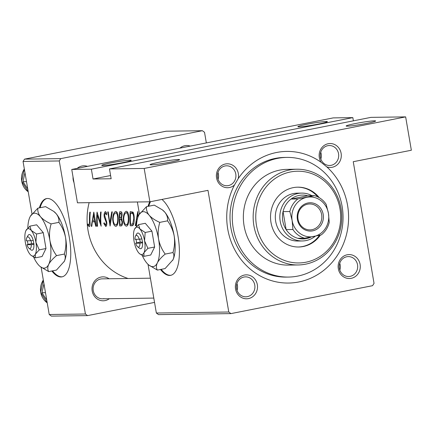 <?xml version="1.0" encoding="UTF-8"?>
<svg xmlns="http://www.w3.org/2000/svg" width="433" height="433" viewBox="0 0 433 433"><rect width="100%" height="100%" fill="white"/><g stroke="black" fill="none" stroke-linecap="round" stroke-linejoin="round"><path stroke-width="0.65" d="M306.948 124.249A14.96 0.942 170.3 0 1 327.332 121.716A14.96 0.942 170.3 0 1 318.266 124.092A14.96 0.942 170.3 0 1 297.899 126.745A14.96 0.942 170.3 0 1 306.948 124.249M355.233 123.578A14.96 0.942 170.3 0 1 375.617 121.04A14.96 0.942 170.3 0 1 366.551 123.421A14.96 0.942 170.3 0 1 346.189 126.073A14.96 0.942 170.3 0 1 355.233 123.578M110.848 162.927A14.96 0.942 170.3 0 1 131.231 160.389A14.96 0.942 170.3 0 1 122.166 162.77A14.96 0.942 170.3 0 1 101.798 165.422A14.96 0.942 170.3 0 1 110.848 162.927M159.133 162.251A14.96 0.942 170.3 0 1 179.516 159.717A14.96 0.942 170.3 0 1 170.45 162.094A14.96 0.942 170.3 0 1 150.083 164.746A14.96 0.942 170.3 0 1 159.133 162.251M149.802 201.81A39.896 14.879 -101.2 0 0 148.032 206.357M160.481 269.483A39.896 14.879 -101.2 0 0 169.595 275.464A39.896 14.879 -101.2 0 0 170.607 275.356A39.896 14.879 -101.2 0 0 178.797 241.738A39.896 14.879 -101.2 0 0 161.942 199.429M150.516 201.686A39.896 14.879 -101.2 0 0 148.757 206.216M161.206 269.337A39.896 14.879 -101.2 0 0 170.321 275.318A39.896 14.879 -101.2 0 0 170.965 275.274M225.441 163.988A11.967 11.079 -90.8 0 1 238.21 178.661L234.432 185.07A11.967 11.079 -90.8 0 1 229.463 187.532A11.967 11.079 -90.8 0 1 216.56 177.909A11.967 11.079 -90.8 0 1 225.441 163.988M228.375 185.584A9.975 9.234 89.2 0 0 235.888 174.808A9.975 9.234 89.2 0 0 226.562 165.796A9.975 9.234 89.2 0 0 225.019 165.958A9.975 9.234 89.2 0 0 217.512 176.734A9.975 9.234 89.2 0 0 226.838 185.741A9.975 9.234 89.2 0 0 228.375 185.584M328.214 143.718A11.967 11.079 -90.8 0 1 341.117 153.342A11.967 11.079 -90.8 0 1 332.235 167.262A11.967 11.079 -90.8 0 1 326.78 166.857L321.129 162.31A11.967 11.079 -90.8 0 1 328.214 143.718M331.148 165.314A9.975 9.234 89.2 0 0 338.655 154.538A9.975 9.234 89.2 0 0 329.329 145.531A9.975 9.234 89.2 0 0 327.792 145.694A9.975 9.234 89.2 0 0 320.285 156.465A9.975 9.234 89.2 0 0 329.61 165.476A9.975 9.234 89.2 0 0 331.148 165.314M347.196 254.783A11.967 11.079 -90.8 0 1 360.104 264.406A11.967 11.079 -90.8 0 1 351.223 278.327A11.967 11.079 -90.8 0 1 338.314 268.704A11.967 11.079 -90.8 0 1 347.196 254.783M350.129 276.373A9.975 9.234 89.2 0 0 357.642 265.602A9.975 9.234 89.2 0 0 348.316 256.59A9.975 9.234 89.2 0 0 346.779 256.753A9.975 9.234 89.2 0 0 339.266 267.529A9.975 9.234 89.2 0 0 348.592 276.535A9.975 9.234 89.2 0 0 350.129 276.373M244.423 275.047A11.967 11.079 -90.8 0 1 257.332 284.676A11.967 11.079 -90.8 0 1 248.45 298.597A11.967 11.079 -90.8 0 1 235.541 288.973A11.967 11.079 -90.8 0 1 244.423 275.047M247.362 296.643A9.975 9.234 89.2 0 0 254.869 285.872A9.975 9.234 89.2 0 0 245.543 276.86A9.975 9.234 89.2 0 0 244.006 277.023A9.975 9.234 89.2 0 0 236.494 287.793A9.975 9.234 89.2 0 0 245.82 296.805A9.975 9.234 89.2 0 0 247.362 296.643M339.824 270.089A9.975 9.234 89.2 0 0 339.732 263.28M320.842 159.03A9.975 9.234 89.2 0 0 320.745 152.221M218.07 179.294A9.975 9.234 89.2 0 0 217.972 172.486M237.051 290.359A9.975 9.234 89.2 0 0 236.959 283.55M109.349 298.705A11.967 11.079 -90.8 0 1 105.1 300.594A11.967 11.079 -90.8 0 1 92.191 290.971A11.967 11.079 -90.8 0 1 101.073 277.05A11.967 11.079 -90.8 0 1 109.067 278.765M150.397 278.186L102.193 278.857A9.975 9.234 89.2 0 0 100.651 279.02A9.975 9.234 89.2 0 0 93.144 289.796A9.975 9.234 89.2 0 0 102.469 298.802A9.975 9.234 89.2 0 0 104.007 298.64M77.193 168.388A11.967 11.079 -90.8 0 1 82.086 165.985A11.967 11.079 -90.8 0 1 87.461 166.364M179.96 148.118A11.967 11.079 -90.8 0 1 184.859 145.715A11.967 11.079 -90.8 0 1 190.233 146.094M238.21 178.661A65.821 60.934 -90.8 0 1 276.59 152.481A65.821 60.934 -90.8 0 1 321.129 162.31M326.78 166.857A65.821 60.934 -90.8 0 1 346.589 234.118A65.821 60.934 -90.8 0 1 298.727 281.986A65.821 60.934 -90.8 0 1 238.161 255.502A65.821 60.934 -90.8 0 1 234.432 185.07M286.825 157.401L284.562 157.428A59.841 55.392 89.2 0 0 275.334 158.397A59.841 55.392 89.2 0 0 230.275 223.044A59.841 55.392 89.2 0 0 286.229 277.098L288.492 277.066A59.841 55.392 89.2 0 0 342.13 206.492A59.841 55.392 89.2 0 0 286.825 157.401A59.841 55.392 89.2 0 0 233.187 227.975A59.841 55.392 89.2 0 0 288.492 277.066M51.83 270.998A39.896 14.879 -101.2 0 0 60.95 276.974A39.896 14.879 -101.2 0 0 61.962 276.871A39.896 14.879 -101.2 0 0 69.096 236.185A39.896 14.879 -101.2 0 0 47.533 198.487A39.896 14.879 -101.2 0 0 46.52 198.59A39.896 14.879 -101.2 0 0 39.381 207.872M46.888 198.531A39.896 14.879 -101.2 0 0 40.112 207.726M52.561 270.852A39.896 14.879 -101.2 0 0 61.675 276.833A39.896 14.879 -101.2 0 0 62.32 276.79M93.804 212.105L91.271 226.329L91.791 226.324L92.251 221.831L94.648 221.793L95.769 226.27L96.283 226.264L93.804 212.105M105.885 226.443L105.647 226.486C106.502 226.297 106.897 225.036 106.832 222.686L104.532 214.887L105.441 213.052L106.339 214.887L106.827 213.994L105.641 211.569C104.808 211.737 104.283 212.868 104.055 214.957L104.261 217.133L106.356 222.676L105.5 225.063L104.164 222.746L103.763 223.46L105.782 226.47M106.724 224.824L105.5 225.063M105.349 213.068L106.567 212.83L105.349 213.068M115.817 211.428C113.976 211.959 112.926 214.508 112.677 219.071C112.986 223.552 114.063 225.977 115.898 226.345C117.462 225.912 118.241 223.439 118.231 218.925C118.214 214.33 117.413 211.834 115.817 211.428L115.616 211.445M126.376 211.277C124.536 211.813 123.492 214.357 123.237 218.919C123.551 223.406 124.623 225.831 126.463 226.199C128.027 225.766 128.801 223.293 128.79 218.779C128.78 214.183 127.973 211.688 126.376 211.277L126.176 211.299M89.344 226.675L89.133 226.719C90.01 226.243 90.297 224.603 89.983 221.799A61.832 57.237 -90.8 0 1 90.286 212.154L89.81 212.159A61.832 57.237 89.2 0 0 89.501 221.669L89.009 225.29L87.883 224.05L87.693 225.128L89.263 226.697M138.295 216.219L137.748 211.493L135.285 225.717L135.8 225.712L136.265 221.214L136.952 221.203M132.622 225.625L131.908 225.766C133.521 225.701 134.29 223.412 134.208 218.887C134.257 215.694 133.829 213.426 132.92 212.083L130.23 211.596A61.832 57.237 89.2 0 0 130.273 225.788L132.276 225.728M121.467 225.847L121.137 225.912C122.106 225.842 122.561 224.516 122.507 221.923L121.408 218.324L122.101 215.277C122.155 212.776 121.684 211.591 120.699 211.732L119.67 211.742A61.832 57.237 89.2 0 0 119.708 225.934L121.321 225.896M107.752 211.91L110.096 226.069L112.288 211.845L111.779 211.856L109.803 223.109L108.261 211.905L107.752 211.91M97.095 226.248L97.571 226.243A61.832 57.237 -90.8 0 1 97.279 215.152L101.16 226.194A61.832 57.237 -90.8 0 1 101.116 212.002L100.645 212.008A61.832 57.237 89.2 0 0 100.424 223.228L97.057 212.062A61.832 57.237 89.2 0 0 97.095 226.248L97.56 226.156M89.128 202.655A61.832 57.237 89.2 0 0 128.103 278.5M109.473 168.935L370.94 117.37L405.651 116.883L144.178 168.453L109.473 168.935L111.151 178.748L93.041 178.997L91.368 169.189L352.835 117.619L333.215 117.895L71.748 169.46L91.368 169.189M156.351 313.016L228.781 312.009L230.935 313.611L158.5 314.623L156.351 313.016L148.032 264.346M139.437 214.059L137.369 201.984M228.781 312.009L207.986 190.352L149.883 201.81L144.178 168.453M206.341 142.917L204.528 132.303L202.379 130.701L166.158 131.204L24.535 159.138L60.75 158.63L202.379 130.701M85.431 314.006L87.58 315.608L51.365 316.117L49.216 314.51L85.431 314.006L59.267 160.952L23.052 161.455L24.535 159.138M49.216 314.51L41.146 267.313M32.015 213.897L23.052 161.455M87.58 315.608L154.538 302.407M74.011 182.672A11.967 11.079 -90.8 0 1 73.042 177.016M60.75 158.63L59.267 160.952M230.935 313.611L372.559 285.683L374.042 283.361L353.247 161.704L411.35 150.24L405.651 116.883M149.883 201.81L77.453 202.817L71.748 169.46M353.382 120.834L352.835 117.619M110.604 175.533L93.041 178.997M88.527 224.965L87.693 225.128M136.974 221.074L136.265 221.214M135.81 225.615L135.285 225.717M138.051 214.205L137.542 214.303L137.927 217.204M137.223 219.753L136.476 219.764L137.542 214.303M133.164 225.22L130.273 225.788M130.604 224.354A61.832 57.237 -90.8 0 1 130.571 213.074L132.53 213.453C133.353 214.395 133.759 216.208 133.737 218.887L132.693 223.969L130.604 224.354M133.256 212.543L130.571 213.074M133.559 213.247L132.53 213.453M134.208 218.795L133.737 218.887M133.792 223.753L132.693 223.969M123.714 218.827L123.237 218.919M127.805 212.441L126.257 212.765C127.573 213.079 128.26 215.087 128.32 218.779C128.292 222.475 127.621 224.473 126.295 224.77C124.823 224.505 123.962 222.551 123.714 218.909C123.914 215.206 124.758 213.155 126.257 212.765L127.811 212.457M128.79 218.687L128.32 218.779M128.087 224.435L126.295 224.77M121.895 225.501L119.708 225.934M120.006 213.22L120.65 213.215L121.63 215.309C121.392 217.214 120.883 218.043 120.109 217.81L119.789 217.815A61.832 57.237 -90.8 0 1 120.006 213.22L121.922 212.841M121.949 212.955L120.65 213.215M122.106 215.217L121.63 215.309M121.76 217.518L120.109 217.81M119.789 219.271L121.094 219.423L122.036 221.929C121.976 223.872 121.532 224.722 120.72 224.489L120.044 224.5A61.832 57.237 -90.8 0 1 119.789 219.271L121.835 218.865M122.019 219.239L121.094 219.423M122.501 221.837L122.036 221.929M122.387 224.197L120.72 224.489M113.148 218.974L112.677 219.071M117.246 212.587L115.692 212.912C117.013 213.231 117.7 215.233 117.754 218.925C117.733 222.622 117.056 224.619 115.73 224.916C114.258 224.651 113.397 222.697 113.148 219.055C113.349 215.353 114.198 213.307 115.692 212.912L117.251 212.603M118.225 218.833L117.754 218.925M117.527 224.581L115.73 224.916M110.318 223.011L109.803 223.109M104.342 223.347L103.763 223.46M106.724 224.819L105.674 225.025M106.821 222.584L106.356 222.676M106.626 221.193L106.101 221.295M104.91 217.003L104.261 217.133M104.537 214.86L104.055 214.957M100.894 223.136L100.424 223.228M97.831 215.044L97.279 215.152M96.256 226.172L95.769 226.27M95.141 221.696L94.648 221.793M95.054 221.279L92.251 221.831M91.796 226.226L91.271 226.329M93.533 214.92L94.351 220.354L92.467 220.381L93.533 214.92L94.037 214.817M94.849 220.256L94.351 220.354M319.278 197.697A29.92 27.696 89.2 0 0 297.807 187.17A29.92 27.696 89.2 0 0 270.988 222.459A29.92 27.696 89.2 0 0 298.64 247.005A29.92 27.696 89.2 0 0 320.366 235.108M298.261 247.005A29.92 27.696 89.2 0 0 319.478 235.308M339.986 208.847A45.876 42.466 89.2 0 0 290.511 171.955A45.876 42.466 89.2 0 0 256.46 225.322A45.876 42.466 89.2 0 0 305.936 262.214A45.876 42.466 89.2 0 0 339.986 208.847M253.89 225.69A47.874 44.312 -90.8 0 1 296.8 169.227A47.874 44.312 -90.8 0 1 341.047 208.5A47.874 44.312 -90.8 0 1 298.137 264.964A47.874 44.312 -90.8 0 1 253.89 225.69M296.8 169.227L286.992 169.368A47.874 44.312 89.2 0 0 244.082 225.826A47.874 44.312 89.2 0 0 288.329 265.099L298.137 264.964M315.294 236.207A23.934 22.159 -90.8 0 1 302.326 240.964L297.801 241.029A23.934 22.159 -90.8 0 1 275.68 221.393A23.934 22.159 -90.8 0 1 297.135 193.161L301.66 193.102A23.934 22.159 -90.8 0 1 311.998 195.7M317.909 196.955A29.92 27.696 89.2 0 0 297.428 187.175M26.5 181.638L22.987 181.687L24.908 173.021M27.593 188.723L22.987 181.687M45.487 292.697L41.974 292.746L43.89 284.08M46.575 299.782L41.974 292.746M323.186 214.373A14.165 13.109 -90.8 0 1 312.675 230.849A14.165 13.109 -90.8 0 1 297.401 219.461A14.165 13.109 -90.8 0 1 307.912 202.985A14.165 13.109 -90.8 0 1 323.186 214.373M298.039 219.25A12.963 12 89.2 0 0 310.023 229.885A12.963 12 89.2 0 0 321.643 214.595A12.963 12 89.2 0 0 309.66 203.959A12.963 12 89.2 0 0 298.039 219.25M302.326 240.964A23.934 22.159 -90.8 0 1 280.205 221.328A23.934 22.159 -90.8 0 1 301.66 193.102M289.845 211.515L283.058 211.613L286.132 229.593L292.919 229.501L292.134 220.5L289.845 211.515A21.942 20.313 -90.8 0 1 297.866 198.947L291.073 199.039L307.717 195.759A21.942 20.313 89.2 0 0 291.073 199.039A21.942 20.313 89.2 0 0 283.058 211.613A21.942 20.313 89.2 0 0 282.776 220.96A21.942 20.313 89.2 0 0 286.132 229.593A21.942 20.313 89.2 0 0 297.785 238.285A21.942 20.313 89.2 0 0 311.143 237.019M297.866 198.947L314.504 195.662A21.942 20.313 -90.8 0 1 326.163 204.354L328.452 213.334L329.237 222.34A21.942 20.313 -90.8 0 1 321.216 234.908L304.572 238.193A21.942 20.313 -90.8 0 1 292.919 229.501M307.717 195.759L314.504 195.662M297.785 238.285L304.572 238.193M313.649 236.537A19.945 18.462 89.2 0 0 328.452 213.334A19.945 18.462 89.2 0 0 306.943 197.296A19.945 18.462 89.2 0 0 292.134 220.5A19.945 18.462 89.2 0 0 313.649 236.537M135.984 239.287L136.693 242.875L135.67 243.222L139.935 243.162L142.636 242.794L141.867 238.87A7.978 2.977 -101.2 0 0 136.693 233.939L135.524 236.028A5.986 2.23 -101.2 0 0 134.999 239.297L139.264 239.238A5.986 2.23 -101.2 0 0 135.524 236.028M135.67 243.222A5.986 2.23 -101.2 0 0 137.645 246.778A5.986 2.23 -101.2 0 0 139.935 243.162M137.645 246.778L139.523 248.271A7.978 2.977 -101.2 0 0 142.538 242.794M145.174 232.483L139.891 228.938L138.538 224.624L145.288 223.293L151.923 231.152L145.174 232.483L144.562 240.797A13.964 5.207 -101.2 0 0 139.891 228.938A13.964 5.207 -101.2 0 0 134.755 228.732A13.964 5.207 -101.2 0 0 134.609 229.014A13.964 5.207 -101.2 0 0 134.003 240.948A13.964 5.207 -101.2 0 0 138.674 252.807A13.964 5.207 -101.2 0 0 139.702 253.819A13.964 5.207 -101.2 0 0 143.956 252.731L147.886 248.342L154.635 247.01L151.923 231.152M138.538 224.624L134.609 229.014M139.702 253.819L143.962 256.347L150.711 255.015L154.635 247.01M143.962 256.347L143.956 252.731A13.964 5.207 -101.2 0 0 144.562 240.797L147.886 248.342M142.246 255.497A27.923 10.414 -101.2 0 0 146.782 263.02A27.923 10.414 -101.2 0 0 148.838 265.05A27.923 10.414 -101.2 0 0 157.347 262.869A27.923 10.414 -101.2 0 0 158.559 239.005A27.923 10.414 -101.2 0 0 149.212 215.288A27.923 10.414 -101.2 0 0 138.944 214.876A27.923 10.414 -101.2 0 0 138.652 215.439A27.923 10.414 -101.2 0 0 136.46 226.535M165.206 254.09C161.893 249.614 159.68 244.585 158.559 239.005C157.764 233.382 158.169 227.839 159.782 222.373C155.258 220.408 151.734 218.048 149.212 215.288C147.031 212.5 146.132 209.621 146.506 206.655L154.256 205.128L162.353 209.843L164.827 212.208C167.008 215.001 167.912 217.875 167.533 220.841C170.84 225.317 173.059 230.345 174.174 235.925C174.975 241.549 174.569 247.097 172.956 252.563C174.19 254.572 174.19 256.98 172.962 259.789L165.103 268.568L157.352 270.1C156.118 268.092 156.113 265.683 157.347 262.869C158.873 260.027 161.493 257.105 165.206 254.09L172.956 252.563M159.782 222.373L167.533 220.841M146.506 206.655L139.063 214.665M148.838 265.05L157.352 270.1M172.626 260.422A27.923 10.414 -101.2 0 0 172.67 260.352A27.923 10.414 -101.2 0 0 172.962 259.789A27.923 10.414 -101.2 0 0 174.174 235.925A27.923 10.414 -101.2 0 0 164.827 212.208A27.923 10.414 -101.2 0 0 162.776 210.178A27.923 10.414 -101.2 0 0 162.597 210.043M141.867 238.87L139.264 239.238M139.718 239.173L140.232 242.161L142.522 242.128M140.232 242.161L136.601 242.875M27.339 240.797L28.048 244.391L27.019 244.737L31.29 244.677L33.99 244.309L33.222 240.385A7.978 2.977 -101.2 0 0 28.048 235.449L26.878 237.544A5.986 2.23 -101.2 0 0 26.353 240.813L30.619 240.753A5.986 2.23 -101.2 0 0 26.878 237.544M27.019 244.737A5.986 2.23 -101.2 0 0 29 248.293A5.986 2.23 -101.2 0 0 31.29 244.677M29 248.293L30.878 249.787A7.978 2.977 -101.2 0 0 33.893 244.309M36.529 233.993L31.241 230.453L29.893 226.14L36.643 224.808L43.278 232.662L36.529 233.993L35.917 242.312A13.964 5.207 -101.2 0 0 31.241 230.453A13.964 5.207 -101.2 0 0 26.11 230.248A13.964 5.207 -101.2 0 0 25.964 230.529A13.964 5.207 -101.2 0 0 25.352 242.458A13.964 5.207 -101.2 0 0 30.029 254.317A13.964 5.207 -101.2 0 0 31.057 255.335A13.964 5.207 -101.2 0 0 35.311 254.247L39.241 249.857L45.99 248.526L43.278 232.662M29.893 226.14L25.964 230.529M31.057 255.335L35.311 257.862L42.061 256.531L45.99 248.526M35.311 257.862L35.311 254.247A13.964 5.207 -101.2 0 0 35.917 242.312L39.241 249.857M33.601 257.007A27.923 10.414 -101.2 0 0 38.136 264.531A27.923 10.414 -101.2 0 0 40.193 266.566A27.923 10.414 -101.2 0 0 48.702 264.384A27.923 10.414 -101.2 0 0 49.914 240.521A27.923 10.414 -101.2 0 0 40.567 216.803A27.923 10.414 -101.2 0 0 30.294 216.392A27.923 10.414 -101.2 0 0 30.001 216.949A27.923 10.414 -101.2 0 0 27.815 228.05M56.561 255.605C53.248 251.129 51.034 246.101 49.914 240.521C49.113 234.897 49.524 229.349 51.137 223.883C46.612 221.923 43.089 219.563 40.567 216.803C38.385 214.016 37.482 211.136 37.86 208.17L45.611 206.644L53.708 211.358L56.182 213.723C58.363 216.511 59.267 219.39 58.888 222.356C62.195 226.832 64.409 231.861 65.529 237.441C66.33 243.065 65.924 248.612 64.306 254.079C65.545 256.087 65.545 258.496 64.317 261.305L56.458 270.084L48.707 271.615C47.473 269.607 47.468 267.199 48.702 264.384C50.228 261.543 52.848 258.62 56.561 255.605L64.306 254.079M51.137 223.883L58.888 222.356M37.86 208.17L30.418 216.181M40.193 266.566L48.707 271.615M63.981 261.938A27.923 10.414 -101.2 0 0 64.024 261.862A27.923 10.414 -101.2 0 0 64.317 261.305A27.923 10.414 -101.2 0 0 65.529 237.441A27.923 10.414 -101.2 0 0 56.182 213.723A27.923 10.414 -101.2 0 0 54.125 211.694A27.923 10.414 -101.2 0 0 53.952 211.553M33.222 240.385L30.619 240.753M31.073 240.688L31.587 243.676L33.877 243.644M31.587 243.676L27.956 244.391M89.972 221.572L89.501 221.669M133.288 212.603L130.939 213.068M121.868 218.919L120.103 219.266M105.847 218.909L105.1 219.055M24.34 168.984A15.956 14.771 89.2 0 0 21.742 181.292A15.956 14.771 89.2 0 0 28.237 191.803M43.322 280.048A15.956 14.771 89.2 0 0 40.724 292.351A15.956 14.771 89.2 0 0 47.224 302.862M131.989 224.272L133.748 223.926M153.802 298.088L102.469 298.802M24.324 168.902L21.65 181.275L28.248 191.841M47.229 302.905L40.632 292.34L43.311 279.962M162.776 210.178L162.353 209.843M54.125 211.694L53.708 211.358"/></g></svg>
